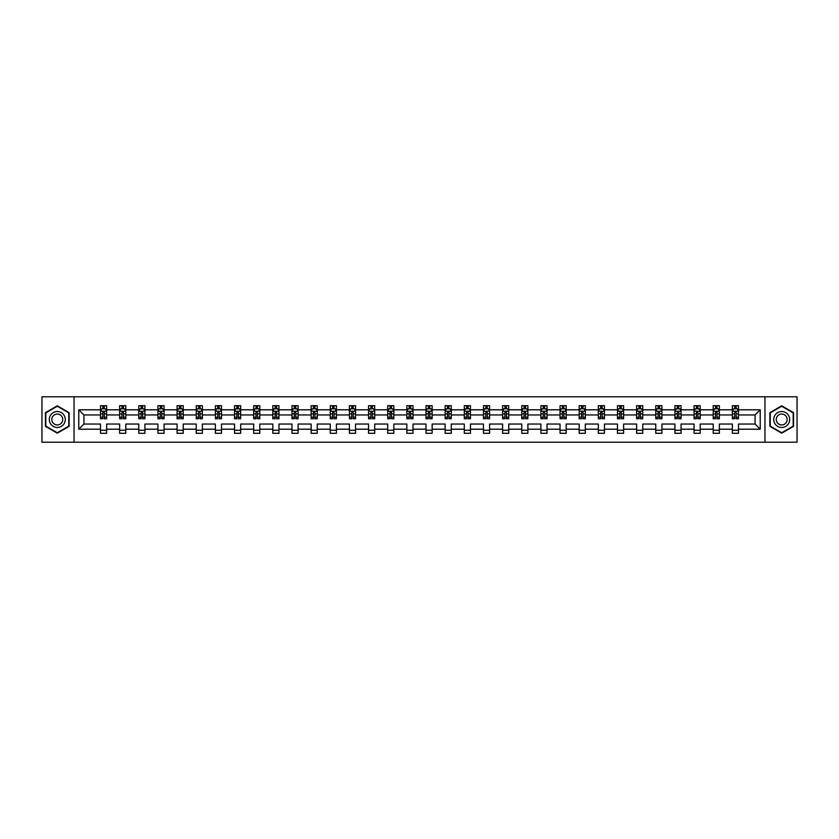 <?xml version="1.0" encoding="UTF-8"?>
<svg xmlns="http://www.w3.org/2000/svg" width="839" height="839" viewBox="0 0 839 839"><rect width="100%" height="100%" fill="white"/><g stroke="black" fill="none" stroke-linecap="round" stroke-linejoin="round"><path stroke-width="1.26" d="M764.958 442.205L797.05 442.205L797.05 396.795L764.958 396.795L764.958 442.205L74.042 442.205L74.042 396.795L41.95 396.795L41.95 442.205L74.042 442.205M738.498 429.201L738.498 424.041L755.069 424.041L760.228 429.201L738.498 429.201L738.498 433.312L732.363 433.312L732.363 429.201L719.359 429.201L719.359 433.312L713.223 433.312L713.223 429.201L700.208 429.201L700.208 433.312L694.073 433.312L694.073 429.201L681.058 429.201L681.058 433.312L674.923 433.312L674.923 429.201L661.908 429.201L661.908 433.312L655.773 433.312L655.773 429.201L642.768 429.201L642.768 433.312L636.633 433.312L636.633 429.201L623.618 429.201L623.618 433.312L617.483 433.312L617.483 429.201L604.468 429.201L604.468 433.312L598.333 433.312L598.333 429.201L585.318 429.201L585.318 433.312L579.183 433.312L579.183 429.201L566.178 429.201L566.178 433.312L560.043 433.312L560.043 429.201L547.028 429.201L547.028 433.312L540.893 433.312L540.893 429.201L527.878 429.201L527.878 433.312L521.743 433.312L521.743 429.201L508.728 429.201L508.728 433.312L502.592 433.312L502.592 429.201L489.588 429.201L489.588 433.312L483.453 433.312L483.453 429.201L470.438 429.201L470.438 433.312L464.303 433.312L464.303 429.201L451.288 429.201L451.288 433.312L445.152 433.312L445.152 429.201L432.137 429.201L432.137 433.312L426.002 433.312L426.002 429.201L412.998 429.201L412.998 433.312L406.863 433.312L406.863 429.201L393.848 429.201L393.848 433.312L387.712 433.312L387.712 429.201L374.697 429.201L374.697 433.312L368.562 433.312L368.562 429.201L355.547 429.201L355.547 433.312L349.412 433.312L349.412 429.201L336.408 429.201L336.408 433.312L330.272 433.312L330.272 429.201L317.257 429.201L317.257 433.312L311.122 433.312L311.122 429.201L298.107 429.201L298.107 433.312L291.972 433.312L291.972 429.201L278.957 429.201L278.957 433.312L272.822 433.312L272.822 429.201L259.817 429.201L259.817 433.312L253.682 433.312L253.682 429.201L240.667 429.201L240.667 433.312L234.532 433.312L234.532 429.201L221.517 429.201L221.517 433.312L215.382 433.312L215.382 429.201L202.367 429.201L202.367 433.312L196.232 433.312L196.232 429.201L183.227 429.201L183.227 433.312L177.092 433.312L177.092 429.201L164.077 429.201L164.077 433.312L157.942 433.312L157.942 429.201L144.927 429.201L144.927 433.312L138.792 433.312L138.792 429.201L125.777 429.201L125.777 433.312L119.641 433.312L119.641 429.201L106.637 429.201L106.637 433.312L100.502 433.312L100.502 429.201L78.772 429.201L78.772 409.799L100.502 409.799L100.502 405.688L106.637 405.688L106.637 409.799L119.641 409.799L119.641 405.688L125.777 405.688L125.777 409.799L138.792 409.799L138.792 405.688L144.927 405.688L144.927 409.799L157.942 409.799L157.942 405.688L164.077 405.688L164.077 409.799L177.092 409.799L177.092 405.688L183.227 405.688L183.227 409.799L196.232 409.799L196.232 405.688L202.367 405.688L202.367 409.799L215.382 409.799L215.382 405.688L221.517 405.688L221.517 409.799L234.532 409.799L234.532 405.688L240.667 405.688L240.667 409.799L253.682 409.799L253.682 405.688L259.817 405.688L259.817 409.799L272.822 409.799L272.822 405.688L278.957 405.688L278.957 409.799L291.972 409.799L291.972 405.688L298.107 405.688L298.107 409.799L311.122 409.799L311.122 405.688L317.257 405.688L317.257 409.799L330.272 409.799L330.272 405.688L336.408 405.688L336.408 409.799L349.412 409.799L349.412 405.688L355.547 405.688L355.547 409.799L368.562 409.799L368.562 405.688L374.697 405.688L374.697 409.799L387.712 409.799L387.712 405.688L393.848 405.688L393.848 409.799L406.863 409.799L406.863 405.688L412.998 405.688L412.998 409.799L426.002 409.799L426.002 405.688L432.137 405.688L432.137 409.799L445.152 409.799L445.152 405.688L451.288 405.688L451.288 409.799L464.303 409.799L464.303 405.688L470.438 405.688L470.438 409.799L483.453 409.799L483.453 405.688L489.588 405.688L489.588 409.799L502.592 409.799L502.592 405.688L508.728 405.688L508.728 409.799L521.743 409.799L521.743 405.688L527.878 405.688L527.878 409.799L540.893 409.799L540.893 405.688L547.028 405.688L547.028 409.799L560.043 409.799L560.043 405.688L566.178 405.688L566.178 409.799L579.183 409.799L579.183 405.688L585.318 405.688L585.318 409.799L598.333 409.799L598.333 405.688L604.468 405.688L604.468 409.799L617.483 409.799L617.483 405.688L623.618 405.688L623.618 409.799L636.633 409.799L636.633 405.688L642.768 405.688L642.768 409.799L655.773 409.799L655.773 405.688L661.908 405.688L661.908 409.799L674.923 409.799L674.923 405.688L681.058 405.688L681.058 409.799L694.073 409.799L694.073 405.688L700.208 405.688L700.208 409.799L713.223 409.799L713.223 405.688L719.359 405.688L719.359 409.799L732.363 409.799L732.363 405.688L738.498 405.688L738.498 409.799L760.228 409.799L760.228 429.201M764.958 396.795L74.042 396.795M732.363 409.799L732.363 414.959L719.359 414.959L719.359 409.799M719.359 429.201L719.359 424.041L732.363 424.041L732.363 429.201M713.223 409.799L713.223 414.959L700.208 414.959L700.208 409.799M700.208 429.201L700.208 424.041L713.223 424.041L713.223 429.201M694.073 409.799L694.073 414.959L681.058 414.959L681.058 409.799M681.058 429.201L681.058 424.041L694.073 424.041L694.073 429.201M674.923 409.799L674.923 414.959L661.908 414.959L661.908 409.799M661.908 429.201L661.908 424.041L674.923 424.041L674.923 429.201M655.773 409.799L655.773 414.959L642.768 414.959L642.768 409.799M642.768 429.201L642.768 424.041L655.773 424.041L655.773 429.201M636.633 409.799L636.633 414.959L623.618 414.959L623.618 409.799M623.618 429.201L623.618 424.041L636.633 424.041L636.633 429.201M617.483 409.799L617.483 414.959L604.468 414.959L604.468 409.799M604.468 429.201L604.468 424.041L617.483 424.041L617.483 429.201M598.333 409.799L598.333 414.959L585.318 414.959L585.318 409.799M585.318 429.201L585.318 424.041L598.333 424.041L598.333 429.201M579.183 409.799L579.183 414.959L566.178 414.959L566.178 409.799M566.178 429.201L566.178 424.041L579.183 424.041L579.183 429.201M560.043 409.799L560.043 414.959L547.028 414.959L547.028 409.799M547.028 429.201L547.028 424.041L560.043 424.041L560.043 429.201M540.893 409.799L540.893 414.959L527.878 414.959L527.878 409.799M527.878 429.201L527.878 424.041L540.893 424.041L540.893 429.201M521.743 409.799L521.743 414.959L508.728 414.959L508.728 409.799M508.728 429.201L508.728 424.041L521.743 424.041L521.743 429.201M502.592 409.799L502.592 414.959L489.588 414.959L489.588 409.799M489.588 429.201L489.588 424.041L502.592 424.041L502.592 429.201M483.453 409.799L483.453 414.959L470.438 414.959L470.438 409.799M470.438 429.201L470.438 424.041L483.453 424.041L483.453 429.201M464.303 409.799L464.303 414.959L451.288 414.959L451.288 409.799M451.288 429.201L451.288 424.041L464.303 424.041L464.303 429.201M445.152 409.799L445.152 414.959L432.137 414.959L432.137 409.799M432.137 429.201L432.137 424.041L445.152 424.041L445.152 429.201M426.002 409.799L426.002 414.959L412.998 414.959L412.998 409.799M412.998 429.201L412.998 424.041L426.002 424.041L426.002 429.201M406.863 409.799L406.863 414.959L393.848 414.959L393.848 409.799M393.848 429.201L393.848 424.041L406.863 424.041L406.863 429.201M387.712 409.799L387.712 414.959L374.697 414.959L374.697 409.799M374.697 429.201L374.697 424.041L387.712 424.041L387.712 429.201M368.562 409.799L368.562 414.959L355.547 414.959L355.547 409.799M355.547 429.201L355.547 424.041L368.562 424.041L368.562 429.201M349.412 409.799L349.412 414.959L336.408 414.959L336.408 409.799M336.408 429.201L336.408 424.041L349.412 424.041L349.412 429.201M330.272 409.799L330.272 414.959L317.257 414.959L317.257 409.799M317.257 429.201L317.257 424.041L330.272 424.041L330.272 429.201M311.122 409.799L311.122 414.959L298.107 414.959L298.107 409.799M298.107 429.201L298.107 424.041L311.122 424.041L311.122 429.201M291.972 409.799L291.972 414.959L278.957 414.959L278.957 409.799M278.957 429.201L278.957 424.041L291.972 424.041L291.972 429.201M272.822 409.799L272.822 414.959L259.817 414.959L259.817 409.799M259.817 429.201L259.817 424.041L272.822 424.041L272.822 429.201M253.682 409.799L253.682 414.959L240.667 414.959L240.667 409.799M240.667 429.201L240.667 424.041L253.682 424.041L253.682 429.201M234.532 409.799L234.532 414.959L221.517 414.959L221.517 409.799M221.517 429.201L221.517 424.041L234.532 424.041L234.532 429.201M215.382 409.799L215.382 414.959L202.367 414.959L202.367 409.799M202.367 429.201L202.367 424.041L215.382 424.041L215.382 429.201M196.232 409.799L196.232 414.959L183.227 414.959L183.227 409.799M183.227 429.201L183.227 424.041L196.232 424.041L196.232 429.201M177.092 409.799L177.092 414.959L164.077 414.959L164.077 409.799M164.077 429.201L164.077 424.041L177.092 424.041L177.092 429.201M157.942 409.799L157.942 414.959L144.927 414.959L144.927 409.799M144.927 429.201L144.927 424.041L157.942 424.041L157.942 429.201M138.792 409.799L138.792 414.959L125.777 414.959L125.777 409.799M125.777 429.201L125.777 424.041L138.792 424.041L138.792 429.201M119.641 409.799L119.641 414.959L106.637 414.959L106.637 409.799M106.637 429.201L106.637 424.041L119.641 424.041L119.641 429.201M100.502 409.799L100.502 414.959L83.931 414.959L83.931 424.041L100.502 424.041L100.502 429.201M78.772 409.799L83.931 414.959M755.069 424.041L755.069 414.959L738.498 414.959L738.498 409.799M734.702 408.761L736.17 408.761M715.552 408.761L717.02 408.761M696.401 408.761L697.88 408.761M677.251 408.761L678.73 408.761M658.112 408.761L659.58 408.761M638.961 408.761L640.43 408.761M619.811 408.761L621.29 408.761M600.661 408.761L602.14 408.761M581.521 408.761L582.99 408.761M562.371 408.761L563.839 408.761M543.221 408.761L544.7 408.761M524.071 408.761L525.55 408.761M504.931 408.761L506.399 408.761M485.781 408.761L487.249 408.761M466.631 408.761L468.11 408.761M447.481 408.761L448.959 408.761M428.341 408.761L429.809 408.761M409.191 408.761L410.659 408.761M390.041 408.761L391.519 408.761M370.89 408.761L372.369 408.761M351.751 408.761L353.219 408.761M332.601 408.761L334.069 408.761M313.45 408.761L314.929 408.761M294.3 408.761L295.779 408.761M275.161 408.761L276.629 408.761M256.01 408.761L257.479 408.761M236.86 408.761L238.339 408.761M217.71 408.761L219.189 408.761M198.57 408.761L200.039 408.761M179.42 408.761L180.888 408.761M160.27 408.761L161.749 408.761M141.12 408.761L142.599 408.761M121.98 408.761L123.448 408.761M102.83 408.761L104.298 408.761M100.502 430.239L106.637 430.239M119.641 430.239L125.777 430.239M138.792 430.239L144.927 430.239M157.942 430.239L164.077 430.239M177.092 430.239L183.227 430.239M196.232 430.239L202.367 430.239M215.382 430.239L221.517 430.239M234.532 430.239L240.667 430.239M253.682 430.239L259.817 430.239M272.822 430.239L278.957 430.239M291.972 430.239L298.107 430.239M311.122 430.239L317.257 430.239M330.272 430.239L336.408 430.239M349.412 430.239L355.547 430.239M368.562 430.239L374.697 430.239M387.712 430.239L393.848 430.239M406.863 430.239L412.998 430.239M426.002 430.239L432.137 430.239M445.152 430.239L451.288 430.239M464.303 430.239L470.438 430.239M483.453 430.239L489.588 430.239M502.592 430.239L508.728 430.239M521.743 430.239L527.878 430.239M540.893 430.239L547.028 430.239M560.043 430.239L566.178 430.239M579.183 430.239L585.318 430.239M598.333 430.239L604.468 430.239M617.483 430.239L623.618 430.239M636.633 430.239L642.768 430.239M655.773 430.239L661.908 430.239M674.923 430.239L681.058 430.239M694.073 430.239L700.208 430.239M713.223 430.239L719.359 430.239M732.363 430.239L738.498 430.239M83.931 424.041L78.772 429.201M760.228 409.799L755.069 414.959M69.134 412.662L57.293 405.824L45.453 412.662L45.453 426.338L57.293 433.176L69.134 426.338L69.134 412.662M769.866 412.662L769.866 426.338L781.707 433.176L793.547 426.338L793.547 412.662L781.707 405.824L769.866 412.662M104.298 407.293L102.83 407.293M101.655 408.971L100.502 408.971L100.502 405.688L102.83 405.688L102.83 408.824M100.502 417.224L100.502 418.766L102.83 418.766L102.83 417.224L100.502 417.224L100.502 414.959M106.637 414.959L106.637 418.766L104.298 418.766L104.298 412.201L102.83 412.201L102.83 417.224M105.483 408.971L106.637 408.971L106.637 405.688L104.298 405.688L104.298 408.824M106.637 411.278L105.41 408.824L101.729 408.824L100.502 411.278M123.448 407.293L121.98 407.293M120.795 408.971L119.641 408.971L119.641 405.688L121.98 405.688L121.98 408.824M119.641 417.224L119.641 418.766L121.98 418.766L121.98 417.224L119.641 417.224L119.641 414.959M125.777 414.959L125.777 418.766L123.448 418.766L123.448 412.201L121.98 412.201L121.98 417.224M124.623 408.971L125.777 408.971L125.777 405.688L123.448 405.688L123.448 408.824M125.777 411.278L124.55 408.824L120.868 408.824L119.641 411.278M142.599 407.293L141.12 407.293M139.945 408.971L138.792 408.971L138.792 405.688L141.12 405.688L141.12 408.824M138.792 417.224L138.792 418.766L141.12 418.766L141.12 417.224L138.792 417.224L138.792 414.959M144.927 414.959L144.927 418.766L142.599 418.766L142.599 412.201L141.12 412.201L141.12 417.224M143.773 408.971L144.927 408.971L144.927 405.688L142.599 405.688L142.599 408.824M144.927 411.278L143.7 408.824L140.019 408.824L138.792 411.278M50.382 415.515A7.981 7.981 0 0 0 53.308 426.411A7.981 7.981 0 0 0 64.204 423.485A7.981 7.981 0 0 0 61.278 412.589A7.981 7.981 0 0 0 50.382 415.515M52.563 416.773A5.464 5.464 0 0 0 54.566 424.23A5.464 5.464 0 0 0 62.023 422.227A5.464 5.464 0 0 0 60.02 414.77A5.464 5.464 0 0 0 52.563 416.773M68.767 412.872L68.767 426.128L57.293 432.756L45.82 426.128L45.82 412.872L57.293 406.244L68.767 412.872M774.796 415.515A7.981 7.981 0 0 0 777.722 426.411A7.981 7.981 0 0 0 788.618 423.485A7.981 7.981 0 0 0 785.692 412.589A7.981 7.981 0 0 0 774.796 415.515M776.977 416.773A5.464 5.464 0 0 0 778.98 424.23A5.464 5.464 0 0 0 786.437 422.227A5.464 5.464 0 0 0 784.434 414.77A5.464 5.464 0 0 0 776.977 416.773M793.18 412.872L793.18 426.128L781.707 432.756L770.233 426.128L770.233 412.872L781.707 406.244L793.18 412.872M161.749 407.293L160.27 407.293M159.095 408.971L157.942 408.971L157.942 405.688L160.27 405.688L160.27 408.824M157.942 417.224L157.942 418.766L160.27 418.766L160.27 417.224L157.942 417.224L157.942 414.959M164.077 414.959L164.077 418.766L161.749 418.766L161.749 412.201L160.27 412.201L160.27 417.224M162.923 408.971L164.077 408.971L164.077 405.688L161.749 405.688L161.749 408.824M164.077 411.278L162.85 408.824L159.169 408.824L157.942 411.278M180.888 407.293L179.42 407.293M178.246 408.971L177.092 408.971L177.092 405.688L179.42 405.688L179.42 408.824M177.092 417.224L177.092 418.766L179.42 418.766L179.42 417.224L177.092 417.224L177.092 414.959M183.227 414.959L183.227 418.766L180.888 418.766L180.888 412.201L179.42 412.201L179.42 417.224M182.073 408.971L183.227 408.971L183.227 405.688L180.888 405.688L180.888 408.824M183.227 411.278L182 408.824L178.319 408.824L177.092 411.278M200.039 407.293L198.57 407.293M197.385 408.971L196.232 408.971L196.232 405.688L198.57 405.688L198.57 408.824M196.232 417.224L196.232 418.766L198.57 418.766L198.57 417.224L196.232 417.224L196.232 414.959M202.367 414.959L202.367 418.766L200.039 418.766L200.039 412.201L198.57 412.201L198.57 417.224M201.213 408.971L202.367 408.971L202.367 405.688L200.039 405.688L200.039 408.824M202.367 411.278L201.14 408.824L197.459 408.824L196.232 411.278M219.189 407.293L217.71 407.293M216.535 408.971L215.382 408.971L215.382 405.688L217.71 405.688L217.71 408.824M215.382 417.224L215.382 418.766L217.71 418.766L217.71 417.224L215.382 417.224L215.382 414.959M221.517 414.959L221.517 418.766L219.189 418.766L219.189 412.201L217.71 412.201L217.71 417.224M220.363 408.971L221.517 408.971L221.517 405.688L219.189 405.688L219.189 408.824M221.517 411.278L220.29 408.824L216.609 408.824L215.382 411.278M238.339 407.293L236.86 407.293M235.686 408.971L234.532 408.971L234.532 405.688L236.86 405.688L236.86 408.824M234.532 417.224L234.532 418.766L236.86 418.766L236.86 417.224L234.532 417.224L234.532 414.959M240.667 414.959L240.667 418.766L238.339 418.766L238.339 412.201L236.86 412.201L236.86 417.224M239.514 408.971L240.667 408.971L240.667 405.688L238.339 405.688L238.339 408.824M240.667 411.278L239.44 408.824L235.759 408.824L234.532 411.278M257.479 407.293L256.01 407.293M254.836 408.971L253.682 408.971L253.682 405.688L256.01 405.688L256.01 408.824M253.682 417.224L253.682 418.766L256.01 418.766L256.01 417.224L253.682 417.224L253.682 414.959M259.817 414.959L259.817 418.766L257.479 418.766L257.479 412.201L256.01 412.201L256.01 417.224M258.664 408.971L259.817 408.971L259.817 405.688L257.479 405.688L257.479 408.824M259.817 411.278L258.59 408.824L254.909 408.824L253.682 411.278M276.629 407.293L275.161 407.293M273.975 408.971L272.822 408.971L272.822 405.688L275.161 405.688L275.161 408.824M272.822 417.224L272.822 418.766L275.161 418.766L275.161 417.224L272.822 417.224L272.822 414.959M278.957 414.959L278.957 418.766L276.629 418.766L276.629 412.201L275.161 412.201L275.161 417.224M277.803 408.971L278.957 408.971L278.957 405.688L276.629 405.688L276.629 408.824M278.957 411.278L277.73 408.824L274.049 408.824L272.822 411.278M295.779 407.293L294.3 407.293M293.126 408.971L291.972 408.971L291.972 405.688L294.3 405.688L294.3 408.824M291.972 417.224L291.972 418.766L294.3 418.766L294.3 417.224L291.972 417.224L291.972 414.959M298.107 414.959L298.107 418.766L295.779 418.766L295.779 412.201L294.3 412.201L294.3 417.224M296.954 408.971L298.107 408.971L298.107 405.688L295.779 405.688L295.779 408.824M298.107 411.278L296.88 408.824L293.199 408.824L291.972 411.278M314.929 407.293L313.45 407.293M312.276 408.971L311.122 408.971L311.122 405.688L313.45 405.688L313.45 408.824M311.122 417.224L311.122 418.766L313.45 418.766L313.45 417.224L311.122 417.224L311.122 414.959M317.257 414.959L317.257 418.766L314.929 418.766L314.929 412.201L313.45 412.201L313.45 417.224M316.104 408.971L317.257 408.971L317.257 405.688L314.929 405.688L314.929 408.824M317.257 411.278L316.03 408.824L312.349 408.824L311.122 411.278M334.069 407.293L332.601 407.293M331.426 408.971L330.272 408.971L330.272 405.688L332.601 405.688L332.601 408.824M330.272 417.224L330.272 418.766L332.601 418.766L332.601 417.224L330.272 417.224L330.272 414.959M336.408 414.959L336.408 418.766L334.069 418.766L334.069 412.201L332.601 412.201L332.601 417.224M335.254 408.971L336.408 408.971L336.408 405.688L334.069 405.688L334.069 408.824M336.408 411.278L335.181 408.824L331.499 408.824L330.272 411.278M353.219 407.293L351.751 407.293M350.566 408.971L349.412 408.971L349.412 405.688L351.751 405.688L351.751 408.824M349.412 417.224L349.412 418.766L351.751 418.766L351.751 417.224L349.412 417.224L349.412 414.959M355.547 414.959L355.547 418.766L353.219 418.766L353.219 412.201L351.751 412.201L351.751 417.224M354.394 408.971L355.547 408.971L355.547 405.688L353.219 405.688L353.219 408.824M355.547 411.278L354.32 408.824L350.639 408.824L349.412 411.278M372.369 407.293L370.89 407.293M369.716 408.971L368.562 408.971L368.562 405.688L370.89 405.688L370.89 408.824M368.562 417.224L368.562 418.766L370.89 418.766L370.89 417.224L368.562 417.224L368.562 414.959M374.697 414.959L374.697 418.766L372.369 418.766L372.369 412.201L370.89 412.201L370.89 417.224M373.544 408.971L374.697 408.971L374.697 405.688L372.369 405.688L372.369 408.824M374.697 411.278L373.47 408.824L369.789 408.824L368.562 411.278M391.519 407.293L390.041 407.293M388.866 408.971L387.712 408.971L387.712 405.688L390.041 405.688L390.041 408.824M387.712 417.224L387.712 418.766L390.041 418.766L390.041 417.224L387.712 417.224L387.712 414.959M393.848 414.959L393.848 418.766L391.519 418.766L391.519 412.201L390.041 412.201L390.041 417.224M392.694 408.971L393.848 408.971L393.848 405.688L391.519 405.688L391.519 408.824M393.848 411.278L392.621 408.824L388.939 408.824L387.712 411.278M410.659 407.293L409.191 407.293M408.016 408.971L406.863 408.971L406.863 405.688L409.191 405.688L409.191 408.824M406.863 417.224L406.863 418.766L409.191 418.766L409.191 417.224L406.863 417.224L406.863 414.959M412.998 414.959L412.998 418.766L410.659 418.766L410.659 412.201L409.191 412.201L409.191 417.224M411.844 408.971L412.998 408.971L412.998 405.688L410.659 405.688L410.659 408.824M412.998 411.278L411.771 408.824L408.09 408.824L406.863 411.278M429.809 407.293L428.341 407.293M427.156 408.971L426.002 408.971L426.002 405.688L428.341 405.688L428.341 408.824M426.002 417.224L426.002 418.766L428.341 418.766L428.341 417.224L426.002 417.224L426.002 414.959M432.137 414.959L432.137 418.766L429.809 418.766L429.809 412.201L428.341 412.201L428.341 417.224M430.984 408.971L432.137 408.971L432.137 405.688L429.809 405.688L429.809 408.824M432.137 411.278L430.91 408.824L427.229 408.824L426.002 411.278M448.959 407.293L447.481 407.293M446.306 408.971L445.152 408.971L445.152 405.688L447.481 405.688L447.481 408.824M445.152 417.224L445.152 418.766L447.481 418.766L447.481 417.224L445.152 417.224L445.152 414.959M451.288 414.959L451.288 418.766L448.959 418.766L448.959 412.201L447.481 412.201L447.481 417.224M450.134 408.971L451.288 408.971L451.288 405.688L448.959 405.688L448.959 408.824M451.288 411.278L450.061 408.824L446.379 408.824L445.152 411.278M468.11 407.293L466.631 407.293M465.456 408.971L464.303 408.971L464.303 405.688L466.631 405.688L466.631 408.824M464.303 417.224L464.303 418.766L466.631 418.766L466.631 417.224L464.303 417.224L464.303 414.959M470.438 414.959L470.438 418.766L468.11 418.766L468.11 412.201L466.631 412.201L466.631 417.224M469.284 408.971L470.438 408.971L470.438 405.688L468.11 405.688L468.11 408.824M470.438 411.278L469.211 408.824L465.53 408.824L464.303 411.278M487.249 407.293L485.781 407.293M484.606 408.971L483.453 408.971L483.453 405.688L485.781 405.688L485.781 408.824M483.453 417.224L483.453 418.766L485.781 418.766L485.781 417.224L483.453 417.224L483.453 414.959M489.588 414.959L489.588 418.766L487.249 418.766L487.249 412.201L485.781 412.201L485.781 417.224M488.434 408.971L489.588 408.971L489.588 405.688L487.249 405.688L487.249 408.824M489.588 411.278L488.361 408.824L484.68 408.824L483.453 411.278M506.399 407.293L504.931 407.293M503.746 408.971L502.592 408.971L502.592 405.688L504.931 405.688L504.931 408.824M502.592 417.224L502.592 418.766L504.931 418.766L504.931 417.224L502.592 417.224L502.592 414.959M508.728 414.959L508.728 418.766L506.399 418.766L506.399 412.201L504.931 412.201L504.931 417.224M507.574 408.971L508.728 408.971L508.728 405.688L506.399 405.688L506.399 408.824M508.728 411.278L507.501 408.824L503.82 408.824L502.592 411.278M525.55 407.293L524.071 407.293M522.896 408.971L521.743 408.971L521.743 405.688L524.071 405.688L524.071 408.824M521.743 417.224L521.743 418.766L524.071 418.766L524.071 417.224L521.743 417.224L521.743 414.959M527.878 414.959L527.878 418.766L525.55 418.766L525.55 412.201L524.071 412.201L524.071 417.224M526.724 408.971L527.878 408.971L527.878 405.688L525.55 405.688L525.55 408.824M527.878 411.278L526.651 408.824L522.97 408.824L521.743 411.278M544.7 407.293L543.221 407.293M542.046 408.971L540.893 408.971L540.893 405.688L543.221 405.688L543.221 408.824M540.893 417.224L540.893 418.766L543.221 418.766L543.221 417.224L540.893 417.224L540.893 414.959M547.028 414.959L547.028 418.766L544.7 418.766L544.7 412.201L543.221 412.201L543.221 417.224M545.874 408.971L547.028 408.971L547.028 405.688L544.7 405.688L544.7 408.824M547.028 411.278L545.801 408.824L542.12 408.824L540.893 411.278M563.839 407.293L562.371 407.293M561.197 408.971L560.043 408.971L560.043 405.688L562.371 405.688L562.371 408.824M560.043 417.224L560.043 418.766L562.371 418.766L562.371 417.224L560.043 417.224L560.043 414.959M566.178 414.959L566.178 418.766L563.839 418.766L563.839 412.201L562.371 412.201L562.371 417.224M565.025 408.971L566.178 408.971L566.178 405.688L563.839 405.688L563.839 408.824M566.178 411.278L564.951 408.824L561.27 408.824L560.043 411.278M582.99 407.293L581.521 407.293M580.336 408.971L579.183 408.971L579.183 405.688L581.521 405.688L581.521 408.824M579.183 417.224L579.183 418.766L581.521 418.766L581.521 417.224L579.183 417.224L579.183 414.959M585.318 414.959L585.318 418.766L582.99 418.766L582.99 412.201L581.521 412.201L581.521 417.224M584.164 408.971L585.318 408.971L585.318 405.688L582.99 405.688L582.99 408.824M585.318 411.278L584.091 408.824L580.41 408.824L579.183 411.278M602.14 407.293L600.661 407.293M599.486 408.971L598.333 408.971L598.333 405.688L600.661 405.688L600.661 408.824M598.333 417.224L598.333 418.766L600.661 418.766L600.661 417.224L598.333 417.224L598.333 414.959M604.468 414.959L604.468 418.766L602.14 418.766L602.14 412.201L600.661 412.201L600.661 417.224M603.314 408.971L604.468 408.971L604.468 405.688L602.14 405.688L602.14 408.824M604.468 411.278L603.241 408.824L599.56 408.824L598.333 411.278M621.29 407.293L619.811 407.293M618.637 408.971L617.483 408.971L617.483 405.688L619.811 405.688L619.811 408.824M617.483 417.224L617.483 418.766L619.811 418.766L619.811 417.224L617.483 417.224L617.483 414.959M623.618 414.959L623.618 418.766L621.29 418.766L621.29 412.201L619.811 412.201L619.811 417.224M622.465 408.971L623.618 408.971L623.618 405.688L621.29 405.688L621.29 408.824M623.618 411.278L622.391 408.824L618.71 408.824L617.483 411.278M640.43 407.293L638.961 407.293M637.787 408.971L636.633 408.971L636.633 405.688L638.961 405.688L638.961 408.824M636.633 417.224L636.633 418.766L638.961 418.766L638.961 417.224L636.633 417.224L636.633 414.959M642.768 414.959L642.768 418.766L640.43 418.766L640.43 412.201L638.961 412.201L638.961 417.224M641.615 408.971L642.768 408.971L642.768 405.688L640.43 405.688L640.43 408.824M642.768 411.278L641.541 408.824L637.86 408.824L636.633 411.278M659.58 407.293L658.112 407.293M656.927 408.971L655.773 408.971L655.773 405.688L658.112 405.688L658.112 408.824M655.773 417.224L655.773 418.766L658.112 418.766L658.112 417.224L655.773 417.224L655.773 414.959M661.908 414.959L661.908 418.766L659.58 418.766L659.58 412.201L658.112 412.201L658.112 417.224M660.754 408.971L661.908 408.971L661.908 405.688L659.58 405.688L659.58 408.824M661.908 411.278L660.681 408.824L657 408.824L655.773 411.278M678.73 407.293L677.251 407.293M676.077 408.971L674.923 408.971L674.923 405.688L677.251 405.688L677.251 408.824M674.923 417.224L674.923 418.766L677.251 418.766L677.251 417.224L674.923 417.224L674.923 414.959M681.058 414.959L681.058 418.766L678.73 418.766L678.73 412.201L677.251 412.201L677.251 417.224M679.905 408.971L681.058 408.971L681.058 405.688L678.73 405.688L678.73 408.824M681.058 411.278L679.831 408.824L676.15 408.824L674.923 411.278M697.88 407.293L696.401 407.293M695.227 408.971L694.073 408.971L694.073 405.688L696.401 405.688L696.401 408.824M694.073 417.224L694.073 418.766L696.401 418.766L696.401 417.224L694.073 417.224L694.073 414.959M700.208 414.959L700.208 418.766L697.88 418.766L697.88 412.201L696.401 412.201L696.401 417.224M699.055 408.971L700.208 408.971L700.208 405.688L697.88 405.688L697.88 408.824M700.208 411.278L698.981 408.824L695.3 408.824L694.073 411.278M717.02 407.293L715.552 407.293M714.377 408.971L713.223 408.971L713.223 405.688L715.552 405.688L715.552 408.824M713.223 417.224L713.223 418.766L715.552 418.766L715.552 417.224L713.223 417.224L713.223 414.959M719.359 414.959L719.359 418.766L717.02 418.766L717.02 412.201L715.552 412.201L715.552 417.224M718.205 408.971L719.359 408.971L719.359 405.688L717.02 405.688L717.02 408.824M719.359 411.278L718.132 408.824L714.45 408.824L713.223 411.278M736.17 407.293L734.702 407.293M733.517 408.971L732.363 408.971L732.363 405.688L734.702 405.688L734.702 408.824M732.363 417.224L732.363 418.766L734.702 418.766L734.702 417.224L732.363 417.224L732.363 414.959M738.498 414.959L738.498 418.766L736.17 418.766L736.17 412.201L734.702 412.201L734.702 417.224M737.345 408.971L738.498 408.971L738.498 405.688L736.17 405.688L736.17 408.824M738.498 411.278L737.271 408.824L733.59 408.824L732.363 411.278M106.605 411.215L100.533 411.215M106.637 417.224L104.298 417.224M102.83 413.931L100.502 413.931M106.637 413.931L104.298 413.931M104.298 408.069L102.83 408.069M125.756 411.215L119.673 411.215M125.777 417.224L123.448 417.224M121.98 413.931L119.641 413.931M125.777 413.931L123.448 413.931M123.448 408.069L121.98 408.069M144.895 411.215L138.823 411.215M144.927 417.224L142.599 417.224M141.12 413.931L138.792 413.931M144.927 413.931L142.599 413.931M142.599 408.069L141.12 408.069M164.045 411.215L157.973 411.215M164.077 417.224L161.749 417.224M160.27 413.931L157.942 413.931M164.077 413.931L161.749 413.931M161.749 408.069L160.27 408.069M183.196 411.215L177.113 411.215M183.227 417.224L180.888 417.224M179.42 413.931L177.092 413.931M183.227 413.931L180.888 413.931M180.888 408.069L179.42 408.069M202.346 411.215L196.263 411.215M202.367 417.224L200.039 417.224M198.57 413.931L196.232 413.931M202.367 413.931L200.039 413.931M200.039 408.069L198.57 408.069M221.486 411.215L215.413 411.215M221.517 417.224L219.189 417.224M217.71 413.931L215.382 413.931M221.517 413.931L219.189 413.931M219.189 408.069L217.71 408.069M240.636 411.215L234.563 411.215M240.667 417.224L238.339 417.224M236.86 413.931L234.532 413.931M240.667 413.931L238.339 413.931M238.339 408.069L236.86 408.069M259.786 411.215L253.703 411.215M259.817 417.224L257.479 417.224M256.01 413.931L253.682 413.931M259.817 413.931L257.479 413.931M257.479 408.069L256.01 408.069M278.936 411.215L272.853 411.215M278.957 417.224L276.629 417.224M275.161 413.931L272.822 413.931M278.957 413.931L276.629 413.931M276.629 408.069L275.161 408.069M298.076 411.215L292.003 411.215M298.107 417.224L295.779 417.224M294.3 413.931L291.972 413.931M298.107 413.931L295.779 413.931M295.779 408.069L294.3 408.069M317.226 411.215L311.154 411.215M317.257 417.224L314.929 417.224M313.45 413.931L311.122 413.931M317.257 413.931L314.929 413.931M314.929 408.069L313.45 408.069M336.376 411.215L330.293 411.215M336.408 417.224L334.069 417.224M332.601 413.931L330.272 413.931M336.408 413.931L334.069 413.931M334.069 408.069L332.601 408.069M355.526 411.215L349.444 411.215M355.547 417.224L353.219 417.224M351.751 413.931L349.412 413.931M355.547 413.931L353.219 413.931M353.219 408.069L351.751 408.069M374.666 411.215L368.594 411.215M374.697 417.224L372.369 417.224M370.89 413.931L368.562 413.931M374.697 413.931L372.369 413.931M372.369 408.069L370.89 408.069M393.816 411.215L387.744 411.215M393.848 417.224L391.519 417.224M390.041 413.931L387.712 413.931M393.848 413.931L391.519 413.931M391.519 408.069L390.041 408.069M412.966 411.215L406.884 411.215M412.998 417.224L410.659 417.224M409.191 413.931L406.863 413.931M412.998 413.931L410.659 413.931M410.659 408.069L409.191 408.069M432.116 411.215L426.034 411.215M432.137 417.224L429.809 417.224M428.341 413.931L426.002 413.931M432.137 413.931L429.809 413.931M429.809 408.069L428.341 408.069M451.256 411.215L445.184 411.215M451.288 417.224L448.959 417.224M447.481 413.931L445.152 413.931M451.288 413.931L448.959 413.931M448.959 408.069L447.481 408.069M470.406 411.215L464.334 411.215M470.438 417.224L468.11 417.224M466.631 413.931L464.303 413.931M470.438 413.931L468.11 413.931M468.11 408.069L466.631 408.069M489.557 411.215L483.474 411.215M489.588 417.224L487.249 417.224M485.781 413.931L483.453 413.931M489.588 413.931L487.249 413.931M487.249 408.069L485.781 408.069M508.707 411.215L502.624 411.215M508.728 417.224L506.399 417.224M504.931 413.931L502.592 413.931M508.728 413.931L506.399 413.931M506.399 408.069L504.931 408.069M527.846 411.215L521.774 411.215M527.878 417.224L525.55 417.224M524.071 413.931L521.743 413.931M527.878 413.931L525.55 413.931M525.55 408.069L524.071 408.069M546.997 411.215L540.924 411.215M547.028 417.224L544.7 417.224M543.221 413.931L540.893 413.931M547.028 413.931L544.7 413.931M544.7 408.069L543.221 408.069M566.147 411.215L560.064 411.215M566.178 417.224L563.839 417.224M562.371 413.931L560.043 413.931M566.178 413.931L563.839 413.931M563.839 408.069L562.371 408.069M585.297 411.215L579.214 411.215M585.318 417.224L582.99 417.224M581.521 413.931L579.183 413.931M585.318 413.931L582.99 413.931M582.99 408.069L581.521 408.069M604.437 411.215L598.364 411.215M604.468 417.224L602.14 417.224M600.661 413.931L598.333 413.931M604.468 413.931L602.14 413.931M602.14 408.069L600.661 408.069M623.587 411.215L617.514 411.215M623.618 417.224L621.29 417.224M619.811 413.931L617.483 413.931M623.618 413.931L621.29 413.931M621.29 408.069L619.811 408.069M642.737 411.215L636.654 411.215M642.768 417.224L640.43 417.224M638.961 413.931L636.633 413.931M642.768 413.931L640.43 413.931M640.43 408.069L638.961 408.069M661.887 411.215L655.804 411.215M661.908 417.224L659.58 417.224M658.112 413.931L655.773 413.931M661.908 413.931L659.58 413.931M659.58 408.069L658.112 408.069M681.027 411.215L674.955 411.215M681.058 417.224L678.73 417.224M677.251 413.931L674.923 413.931M681.058 413.931L678.73 413.931M678.73 408.069L677.251 408.069M700.177 411.215L694.105 411.215M700.208 417.224L697.88 417.224M696.401 413.931L694.073 413.931M700.208 413.931L697.88 413.931M697.88 408.069L696.401 408.069M719.327 411.215L713.244 411.215M719.359 417.224L717.02 417.224M715.552 413.931L713.223 413.931M719.359 413.931L717.02 413.931M717.02 408.069L715.552 408.069M738.467 411.215L732.395 411.215M738.498 417.224L736.17 417.224M734.702 413.931L732.363 413.931M738.498 413.931L736.17 413.931M736.17 408.069L734.702 408.069"/></g></svg>
